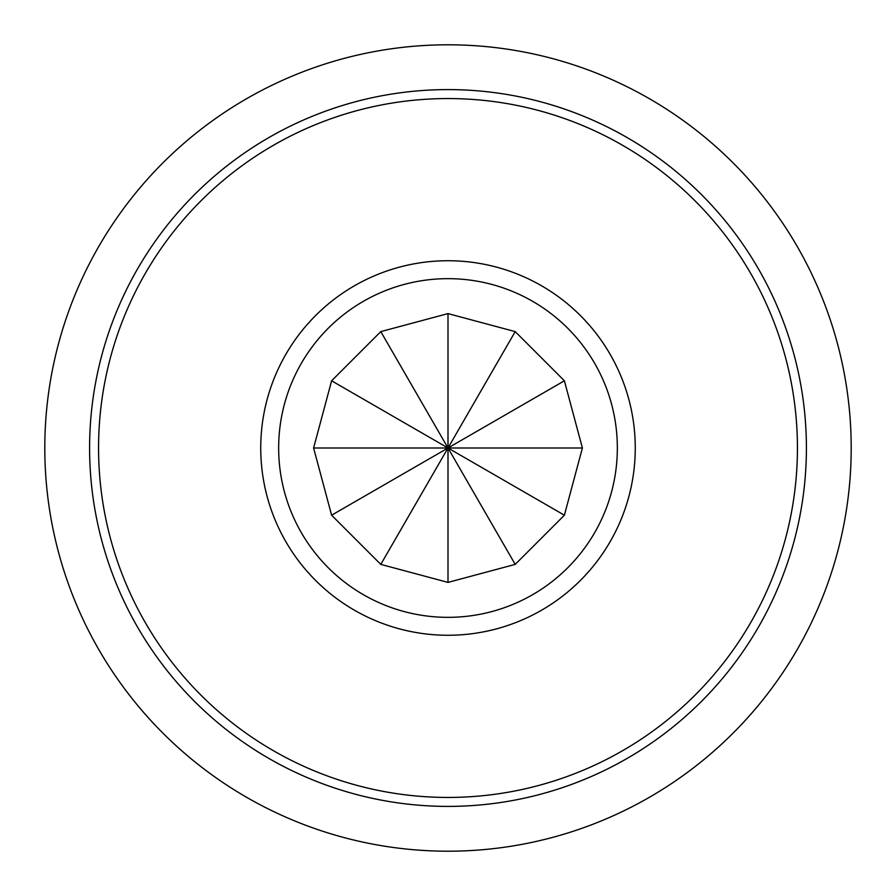 <?xml version="1.0" encoding="UTF-8"?>
<svg xmlns="http://www.w3.org/2000/svg" width="896" height="896" viewBox="0 0 896 896"><rect width="100%" height="100%" fill="white"/><g stroke="black" fill="none" stroke-linecap="round" stroke-linejoin="round"><path stroke-width="1.34" d="M851.2 448A403.2 403.2 0 0 0 448 44.8A403.2 403.2 0 0 0 44.8 448A403.2 403.2 0 0 0 448 851.2A403.2 403.2 0 0 0 851.2 448M806.4 448A358.4 358.4 0 0 0 448 89.6A358.4 358.4 0 0 0 89.6 448A358.4 358.4 0 0 0 448 806.4A358.4 358.4 0 0 0 806.4 448M98.56 448A349.44 349.44 0 0 0 448 797.44A349.44 349.44 0 0 0 797.44 448A349.44 349.44 0 0 0 448 98.56A349.44 349.44 0 0 0 98.56 448M260.736 448A187.264 187.264 0 0 0 448 635.264A187.264 187.264 0 0 0 635.264 448A187.264 187.264 0 0 0 448 260.736A187.264 187.264 0 0 0 260.736 448M617.344 448A169.344 169.344 0 0 0 448 278.656A169.344 169.344 0 0 0 278.656 448A169.344 169.344 0 0 0 448 617.344A169.344 169.344 0 0 0 617.344 448M331.61 380.8L313.6 448L331.61 515.2L380.8 564.39L448 582.4L515.2 564.39L564.39 515.2L582.4 448L564.39 380.8L515.2 331.61L448 313.6L380.8 331.61L331.61 380.8L564.39 515.2M582.4 448L313.6 448M331.61 515.2L448 448L515.2 331.61M564.39 380.8L448 448L448 313.6M380.8 331.61L515.2 564.39M380.8 564.39L448 448L448 582.4"/></g></svg>

